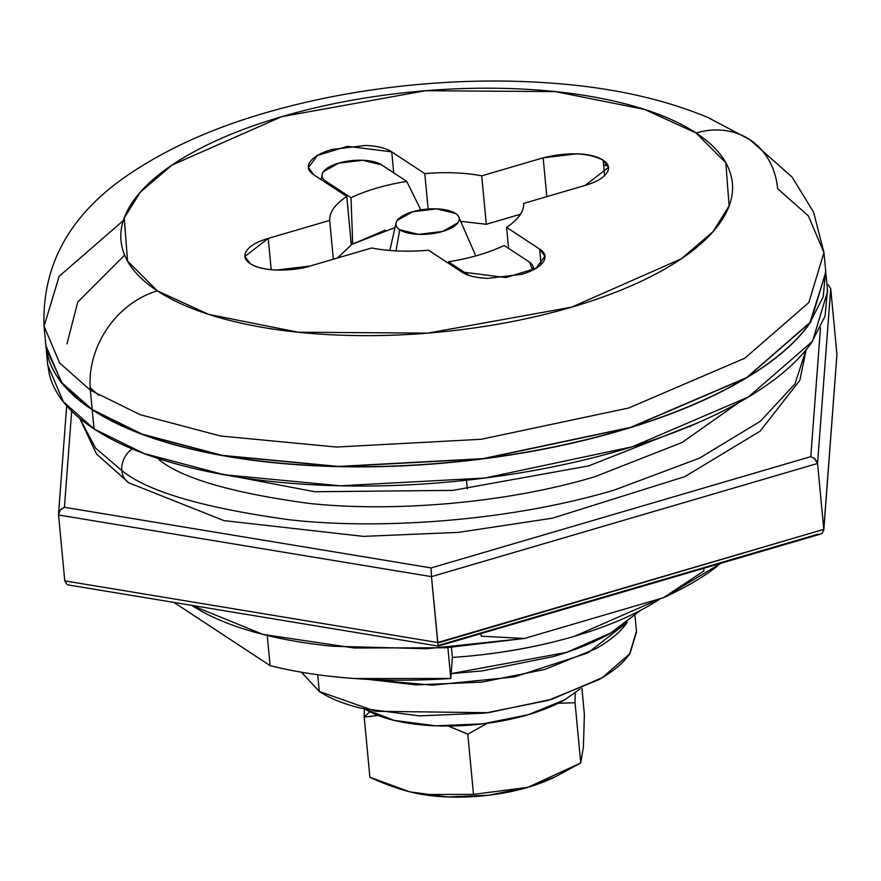 <?xml version="1.0" encoding="UTF-8"?>
<svg xmlns="http://www.w3.org/2000/svg" width="881" height="881" viewBox="0 0 881 881"><rect width="100%" height="100%" fill="white"/><g stroke="black" fill="none" stroke-linecap="round" stroke-linejoin="round"><path stroke-width="1.32" d="M399.732 229.776A31.76 12.499 174.6 0 1 396.813 221.153A31.76 12.499 174.6 0 1 423.497 209.491A31.76 12.499 174.6 0 1 455.455 213.433A31.76 12.499 174.6 0 1 459.199 218.477A31.76 12.499 174.6 0 1 436.062 233.025A31.76 12.499 174.6 0 1 399.732 229.776L395.976 250.865L399.732 229.776C395.591 227.056 394.776 223.928 397.287 220.415L412.605 211.748L436.701 208.863L455.455 213.433C459.596 216.153 460.411 219.281 457.9 222.794L442.581 231.461L418.497 234.346L399.732 229.776M546.815 196.65L543.148 157.831C568.014 151.807 588.012 152.6 603.144 160.188L604.597 175.55L603.144 160.188C608.936 163.998 610.081 168.37 606.557 173.293C603.045 178.215 595.897 182.257 585.127 185.417L523.688 203.423A97.395 38.335 174.6 0 1 506.586 227.364L539.635 249.092C545.438 252.902 546.572 257.274 543.059 262.197C539.535 267.119 532.388 271.161 521.618 274.321L487.887 278.363C476.169 277.911 467.415 275.775 461.622 271.965L428.573 250.237A97.395 38.335 174.6 0 1 371.639 248.001L310.211 266.007L276.48 270.049C264.763 269.586 256.008 267.45 250.215 263.639C244.411 259.829 243.277 255.468 246.801 250.534C250.314 245.612 257.461 241.57 268.231 238.41L329.67 220.404A97.395 38.335 174.6 0 1 346.773 196.463L313.713 174.735C307.921 170.925 306.786 166.564 310.299 161.63C313.823 156.708 320.97 152.666 331.741 149.506L365.472 145.464C377.189 145.927 385.944 148.063 391.737 151.873L424.785 173.601A97.395 38.335 174.6 0 1 481.72 175.837L543.148 157.831L576.879 153.779C588.596 154.241 597.351 156.377 603.144 160.188L608.408 167.434L585.127 185.417L523.688 203.423C523.92 211.638 518.226 219.622 506.586 227.364L539.635 249.092L544.899 256.349L535.912 268.331L505.98 277.537L461.622 271.965L428.573 250.237C407.815 251.988 388.829 251.239 371.639 248.001L310.211 266.007C299.639 269.905 266.271 273.694 250.215 263.639L244.951 256.393L268.231 238.41L329.67 220.404C329.428 212.189 335.132 204.216 346.773 196.463L313.713 174.735L308.46 167.489L317.446 155.496L347.378 146.29L391.737 151.873L424.785 173.601C445.544 171.85 464.518 172.599 481.72 175.837L543.148 157.831L546.815 196.65M44.05 326.289L45.878 345.66L61.494 382.365L92.186 409.533L90.358 390.162L59.655 362.983L44.05 326.289L59.655 362.983L90.358 390.162A84.686 69.885 -56.7 0 1 157.336 290.873L127.536 261.04L124.254 217.926L140.398 192.069L172.07 165.022L281.766 116.666L425.567 90.721L555.206 91.602L644.672 109.453L696.023 132.965A84.686 69.885 -56.7 0 1 749.918 139.738A84.686 69.885 -56.7 0 1 777.648 188.688L808.351 215.867L823.955 252.561L808.857 302.535L744.83 358.193L628.715 408.002L481.114 439.289L336.52 447.041L220.558 435.996L140.222 414.72L90.358 390.162L140.222 414.72L220.558 435.996L336.52 447.041L481.114 439.289L628.715 408.002L744.83 358.193L808.857 302.535L823.955 252.561L813.57 212.134L792.173 177.169L749.874 139.705L708.06 117.547C666.124 100.06 617.691 88.893 562.772 84.047C514.724 79.742 465.047 80.028 413.729 84.895C364.095 89.675 316.764 98.386 271.733 111.039C217.761 126.126 171.531 146.323 133.02 171.652C71.493 211.715 41.836 263.254 44.05 326.289L59.181 276.282L123.285 220.591M608.187 165.793L603.617 165.221M124.628 255.116L77.77 302.018L66.978 343.865M98.804 395.393L90.17 387.728M603.606 165.022L607.945 165.54M46.032 347.268L47.717 365.042L63.322 401.736L94.025 428.915L92.208 409.731L62.474 383.764L46.286 349.019M721.154 563.212L663.448 597.714L703.93 570.921L703.688 568.333L703.93 570.921L663.448 597.714A301.709 118.748 -5.4 0 0 717.266 566.274M690.23 426.03L690.308 426.833L690.23 426.03M351.277 244.951L346.773 196.463L351.343 244.907L337.445 258.023M486.213 224.259L520.495 214.259L486.29 224.281L481.72 175.837L486.29 224.281L460.686 221.351M395.04 227.551L352.708 244.037L351.167 243.024L352.708 244.037L385.283 230.139M475.63 255.942L474.441 252.814M467.293 488.889L466.467 480.211L467.293 488.889M191.849 605.368L263.001 634.408L354.261 648.009L445.643 647.755L524.448 638.461L481.213 636.203L524.448 638.461L427.01 648.746L332.699 646.258C302.635 643.262 275.555 638.273 251.448 631.27C227.331 624.266 207.464 615.632 191.838 605.357M663.448 597.714L524.448 638.461L663.448 597.714M827.49 289.904L825.045 316.158L811.401 342.885C796.512 363.732 772.703 383.4 739.985 401.912C707.267 420.424 668.117 436.348 622.548 449.706C576.978 463.065 528.457 472.833 476.973 479.011C425.49 485.178 374.965 487.292 325.408 485.343C275.841 483.394 231.02 477.524 190.935 467.756C150.838 457.977 118.539 445.026 94.025 428.915C69.5 412.793 54.644 394.732 49.424 374.733L47.541 363.192M825.805 272.13L810.707 322.105L746.681 377.762L630.565 427.571L482.964 458.858L338.37 466.611L222.408 455.576L142.072 434.289L92.208 409.731L94.025 428.915L143.889 453.473L224.226 474.76L340.187 485.794L484.77 478.042L632.382 446.755L748.487 396.946L812.513 341.288L827.622 291.314L825.982 273.98M45.702 343.821L47.596 355.362C52.805 375.361 67.672 393.422 92.186 409.533C116.71 425.655 149.01 438.595 189.096 448.374C229.192 458.153 274.013 464.012 323.569 465.961C373.137 467.91 423.651 465.807 475.134 459.629C526.618 453.451 575.15 443.694 620.72 430.335C666.289 416.977 705.439 401.042 738.157 382.53C770.875 364.029 794.673 344.35 809.562 323.514L823.217 296.787L825.662 270.522M825.838 272.251L809.584 323.701C794.695 344.548 770.897 364.216 738.168 382.728C705.45 401.24 666.311 417.165 620.742 430.523C575.172 443.881 526.64 453.649 475.156 459.827C423.673 465.994 373.148 468.108 323.591 466.159C274.035 464.21 229.203 458.34 189.118 448.572C149.032 438.793 116.721 425.842 92.208 409.731C67.694 393.609 52.827 375.559 47.618 355.55L45.845 345.55M749.918 139.738A84.686 69.885 123.3 0 0 696.023 132.965C676.806 120.334 651.488 110.191 620.07 102.526C588.64 94.862 553.51 90.258 514.669 88.739C475.828 87.208 436.227 88.86 395.877 93.705C355.528 98.54 317.49 106.194 281.766 116.666C246.052 127.128 215.371 139.616 189.723 154.131C164.086 168.634 145.42 184.052 133.758 200.394C122.085 216.726 118.296 232.727 122.382 248.409C126.468 264.08 138.119 278.242 157.336 290.873C176.552 303.505 201.87 313.647 233.289 321.312C264.707 328.976 299.848 333.569 338.689 335.099C377.531 336.63 417.131 334.967 457.481 330.133C497.831 325.298 535.868 317.645 571.582 307.172C607.306 296.699 637.987 284.211 663.635 269.707C689.272 255.204 707.928 239.775 719.601 223.444C731.263 207.112 735.062 191.1 730.977 175.429C726.891 159.747 715.24 145.596 696.023 132.965L725.823 162.798L729.105 205.912L712.96 231.769L681.288 258.805L571.582 307.172L427.792 333.117L298.141 332.225L208.676 314.385L157.336 290.873A84.686 69.885 123.3 0 0 90.358 390.162L92.186 409.533L142.061 434.091L222.386 455.378L338.359 466.423L482.942 458.66L630.543 427.384L746.659 377.575L810.685 321.917L825.794 271.943L823.955 252.561M480.971 633.615L481.213 636.203M428.133 208.984L424.785 173.601L428.133 208.984M393.719 172.852L391.737 151.873L393.719 172.852M333.337 259.223L329.67 220.404L333.337 259.223M271.194 269.696L268.231 238.41L271.194 269.696M541.088 264.454L539.635 249.092L541.088 264.454M508.568 248.354L506.586 227.364L508.568 248.354M406.747 181.42C385.173 184.889 366.595 190.34 351.012 197.751L352.708 244.037L351.012 197.751L325.783 181.156L351.012 197.751A107.978 42.497 174.6 0 1 406.747 181.42L381.506 164.824L362.741 160.254L338.645 163.139L323.338 171.806C320.827 175.319 321.642 178.436 325.783 181.156A31.76 12.499 174.6 0 1 322.71 172.819A31.76 12.499 174.6 0 1 349.195 160.926A31.76 12.499 174.6 0 1 381.506 164.824L406.747 181.42L420.777 209.865M325.783 181.156L325.596 182.543M448.44 261.789C470.014 258.32 488.592 252.869 504.174 245.458L529.415 262.053A31.76 12.499 174.6 0 1 533.181 267.406A31.76 12.499 174.6 0 1 532.609 270.137L529.415 262.053L504.174 245.458A107.978 42.497 174.6 0 1 448.44 261.789L469.133 275.39L448.44 261.789L448.033 263.023M378.169 715.482L364.205 717.068L369.888 777.262L364.205 717.068L369.8 711.749L364.205 717.068L378.059 715.438M448.473 726.032L467.8 734.192L487.237 723.29L467.8 734.192L448.286 726.032M584.389 714.403L583.398 747.044L584.389 714.403L581.9 688.16L584.389 714.403M634.992 615.819L636.523 631.963L629.992 653.57L602.296 677.643L552.09 699.184L488.261 712.707L375.592 711.286L319.285 691.464L301.445 672.225L319.285 691.464L317.711 674.736L319.285 691.464C329.89 698.435 343.854 704.029 361.199 708.258L419.345 715.868L484.891 713.125L547.839 700.461L598.628 679.791C612.769 671.785 623.065 663.272 629.508 654.264L636.467 631.358M364.205 717.068L364.294 708.996L364.205 717.068M554.061 777.405L527.939 787.328L473.493 794.387L422.605 794.497L409.423 791.733L369.888 777.262C388.984 786.105 406.548 791.854 422.605 794.497L473.493 794.387L467.8 734.192L473.493 794.387L527.939 787.328L580.744 762.946L575.051 702.752L558.235 703.258L575.051 702.752L580.744 762.946L583.398 747.044L580.744 762.946L555.228 776.822L527.939 787.328L488.592 795.246L447.625 796.953L409.918 791.865M575.172 693.039L575.051 702.752L575.172 693.039M580.15 688.931L564.6 699.888L528.104 714.744L482.854 723.852L435.743 725.823L393.95 720.35L365.318 709.227A121.743 47.915 -5.4 0 0 564.996 699.668M627.239 622.294L587.77 652.997L514.46 676.927L432.252 685.165L367.608 679.328L416.416 684.867L481.951 682.125L544.91 669.45L595.688 648.779C609.839 640.784 620.136 632.272 626.567 623.263L627.239 622.294M411.537 792.261A105.863 41.671 -5.4 0 0 527.939 787.328A105.863 41.671 -5.4 0 0 551.902 778.408A105.863 41.671 -5.4 0 0 554.182 777.306M660.629 598.551L574.577 636.247C536.419 647.436 495.684 654.495 452.371 657.435L450.786 678.469L452.371 657.435L451.413 647.359L452.371 657.435A243.486 95.831 -5.4 0 0 660.607 598.551M267.24 635.465L270.093 665.629A296.412 116.666 -5.4 0 0 450.786 678.469L447.856 647.469M267.163 634.617L270.093 665.629C295.498 672.038 323.69 676.333 354.658 678.535L450.786 678.469L447.878 647.7M270.093 665.629L173.909 602.395L270.093 665.629M438.154 645.784L431.47 576.648L58.542 514.989L64.776 580.865L437.703 642.524L823.79 529.36L817.557 463.472L431.47 576.648L437.703 642.524L64.776 580.865L58.542 514.989L431.47 576.648L817.557 463.472L823.79 529.36L836.939 354.525L830.717 288.638L817.557 463.472L830.717 288.638L836.939 354.536L823.79 529.371L822.358 533.159L820.277 534.15M438.463 645.421L818.119 534.139M71.669 411.119L64.423 507.28L431.139 567.915L810.795 456.633L820.497 327.71L810.795 456.633L431.139 567.915L64.423 507.28L71.669 411.119M814 457.911L817.557 463.472L816.687 460.84M828.437 285.081L830.717 288.638L828.437 285.081L826.984 284.53M815.343 459.056L810.795 456.633M431.15 569.434L431.448 576.416M431.15 571.681L431.139 567.915M62.595 508.095L60.04 510.319L58.542 514.967M58.542 514.989L60.04 510.319L64.423 507.28M67.044 584.422L64.776 580.865L67.044 584.422L68.707 585.006L438.253 646.103M823.79 530.241L836.939 354.525M438.275 646.125L820.685 534.029L822.358 533.159L823.79 529.36L437.747 643.02M79.863 418.508L95.577 448.099L121.82 470.553A21.177 17.477 -56.7 0 1 132.161 448.87A21.177 17.477 123.3 0 0 121.82 470.553C147.501 491.499 203.346 507.897 289.342 519.757C375.526 529.679 506.542 522.279 614.641 489.946L699.437 458.175L760.479 421.195L795.003 383.863L806.06 349.845L795.003 383.863L760.479 421.195L699.437 458.175L614.641 489.946C506.542 522.279 375.526 529.679 289.342 519.757C203.346 507.897 147.501 491.499 121.82 470.553L95.577 448.099L79.863 418.508M158.855 458.715A21.177 17.477 -56.7 0 1 158.965 459.662C181.684 478.174 231.042 492.677 307.073 503.161C383.268 511.927 499.087 505.386 594.653 476.797L682.103 442.482L738.377 402.815M128.637 482.711A21.177 17.477 -56.7 0 1 121.82 470.553A21.177 17.477 123.3 0 0 128.637 482.711M640.102 610.665L610.203 633.395C594.29 642.392 575.238 650.145 553.07 656.642L482.248 670.904L451.149 673.624L566.604 652.38L611.623 632.58L640.069 610.676M395.877 223.873L389.831 250.457M608.408 167.434L608.518 168.656M545.009 257.56L544.899 256.349M458.803 217.045L474.947 253.97M321.917 175.572L321.202 179.658M532.862 265.908L534.15 269.333M410.172 791.931L409.423 791.733M554.303 777.284L551.572 778.562M66.681 405.855L58.564 513.711M200.405 469.969L314.726 491.73L452.779 490.387L588.695 465.895L697.047 423.144M79.719 418.387L96.492 453.957L128.769 482.799L223.873 520.594L363.302 536.375L458.362 532.388L552.354 518.204L684.845 476.632L760.094 431.183L799.827 380.317L806.181 349.691"/></g></svg>
